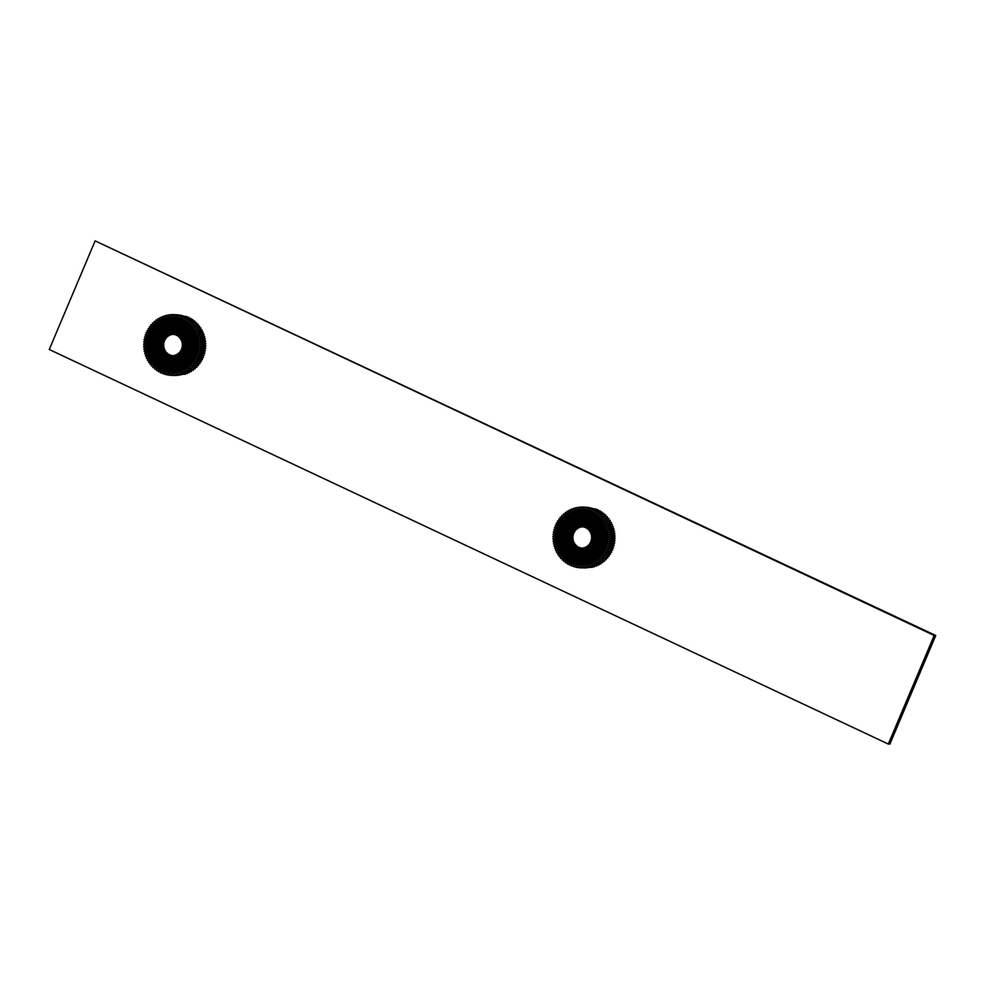 <?xml version="1.0" encoding="UTF-8"?>
<svg xmlns="http://www.w3.org/2000/svg" width="985" height="985" viewBox="0 0 985 985"><rect width="100%" height="100%" fill="white"/><g stroke="black" fill="none" stroke-linecap="round" stroke-linejoin="round"><path stroke-width="1.48" d="M553.915 535.532A29.341 27.691 -87.8 0 0 553.902 535.655L552.844 536.714L553.841 537.835A29.341 27.691 -87.8 0 0 553.841 537.958L552.868 539.103L553.952 540.125A29.341 27.691 -87.8 0 0 553.964 540.26L553.065 541.479L554.223 542.415A29.341 27.691 -87.8 0 0 554.247 542.538L553.447 543.831L554.666 544.668A29.341 27.691 -87.8 0 0 554.69 544.791L554.001 546.146L555.269 546.872A29.341 27.691 -87.8 0 0 555.306 546.995L554.715 548.411L556.045 549.027A29.341 27.691 -87.8 0 0 556.094 549.15L555.602 550.603L556.968 551.107A29.341 27.691 -87.8 0 0 557.017 551.218L556.648 552.708L558.052 553.102A29.341 27.691 -87.8 0 0 558.113 553.213L557.842 554.727L559.271 554.998A29.341 27.691 -87.8 0 0 559.345 555.109L559.184 556.636L560.625 556.796A29.341 27.691 -87.8 0 0 560.711 556.894L560.662 558.433L562.115 558.47A29.341 27.691 -87.8 0 0 562.201 558.557L562.275 560.096L563.728 560.009A29.341 27.691 -87.8 0 0 563.826 560.083L564.011 561.61L565.452 561.413A29.341 27.691 -87.8 0 0 565.55 561.487L565.846 562.989L567.262 562.669A29.341 27.691 -87.8 0 0 567.372 562.731L567.779 564.208L569.17 563.765A29.341 27.691 -87.8 0 0 569.281 563.826L569.798 565.255L571.152 564.7A29.341 27.691 -87.8 0 0 571.263 564.75L571.891 566.141L573.208 565.476A29.341 27.691 -87.8 0 0 573.319 565.513L574.046 566.843L575.302 566.067A29.341 27.691 -87.8 0 0 575.412 566.104L576.237 567.372L577.432 566.486A29.341 27.691 -87.8 0 0 577.555 566.51L578.466 567.705L579.599 566.732A29.341 27.691 -87.8 0 0 579.722 566.744L580.719 567.852L581.778 566.794A29.341 27.691 -87.8 0 0 581.889 566.794L582.972 567.816L583.945 566.67A29.341 27.691 -87.8 0 0 584.068 566.658L585.213 567.594L586.1 566.375A29.341 27.691 -87.8 0 0 586.223 566.35L587.442 567.188L588.23 565.895A29.341 27.691 -87.8 0 0 588.353 565.87L589.621 566.597L590.323 565.242A29.341 27.691 -87.8 0 0 590.434 565.205L591.763 565.821L592.354 564.417A29.341 27.691 -87.8 0 0 592.465 564.368L593.832 564.873L594.324 563.42A29.341 27.691 -87.8 0 0 594.423 563.371L595.827 563.765L596.208 562.275A29.341 27.691 -87.8 0 0 596.307 562.213L597.735 562.484L598.006 560.97A29.341 27.691 -87.8 0 0 598.104 560.896L599.545 561.056L599.705 559.517A29.341 27.691 -87.8 0 0 599.791 559.443L601.244 559.48L601.293 557.941A29.341 27.691 -87.8 0 0 601.379 557.842L602.82 557.756L602.758 556.217A29.341 27.691 -87.8 0 0 602.832 556.131L604.273 555.922L604.088 554.395A29.341 27.691 -87.8 0 0 604.15 554.296L605.578 553.976L605.283 552.462A29.341 27.691 -87.8 0 0 605.344 552.351L606.735 551.92L606.329 550.443A29.341 27.691 -87.8 0 0 606.378 550.332L607.733 549.778L607.216 548.337A29.341 27.691 -87.8 0 0 607.265 548.214L608.582 547.549L607.954 546.158A29.341 27.691 -87.8 0 0 607.991 546.047L609.247 545.271L608.533 543.942A29.341 27.691 -87.8 0 0 608.558 543.818L609.752 542.944L608.939 541.676A29.341 27.691 -87.8 0 0 608.952 541.553L610.084 540.58L609.173 539.386A29.341 27.691 -87.8 0 0 609.186 539.251L610.232 538.192L609.235 537.084A29.341 27.691 -87.8 0 0 609.235 536.948L610.22 535.803L609.136 534.781A29.341 27.691 -87.8 0 0 609.124 534.658L610.01 533.427L608.865 532.491A29.341 27.691 -87.8 0 0 608.841 532.368L609.641 531.075L608.422 530.238A29.341 27.691 -87.8 0 0 608.398 530.115L609.087 528.76L607.819 528.034A29.341 27.691 -87.8 0 0 607.77 527.911L608.373 526.507L607.043 525.879A29.341 27.691 -87.8 0 0 606.994 525.768L607.486 524.315L606.12 523.798A29.341 27.691 -87.8 0 0 606.058 523.688L606.44 522.198L605.036 521.804A29.341 27.691 -87.8 0 0 604.975 521.693L605.246 520.178L603.817 519.908A29.341 27.691 -87.8 0 0 603.743 519.809L603.904 518.27L602.451 518.11A29.341 27.691 -87.8 0 0 602.377 518.024L602.414 516.485L600.961 516.448A29.341 27.691 -87.8 0 0 600.875 516.349L600.813 514.823L599.36 514.896A29.341 27.691 -87.8 0 0 599.262 514.823L599.077 513.296L597.636 513.493A29.341 27.691 -87.8 0 0 597.538 513.419L597.242 511.917L595.814 512.237A29.341 27.691 -87.8 0 0 595.716 512.175L595.309 510.698L593.906 511.141A29.341 27.691 -87.8 0 0 593.807 511.092L593.29 509.651L591.923 510.205A29.341 27.691 -87.8 0 0 591.825 510.156L591.197 508.765L589.88 509.43A29.341 27.691 -87.8 0 0 589.769 509.393L589.042 508.063L587.786 508.839A29.341 27.691 -87.8 0 0 587.663 508.814L586.851 507.546L585.644 508.42A29.341 27.691 -87.8 0 0 585.533 508.395L584.622 507.201L583.489 508.174A29.341 27.691 -87.8 0 0 583.366 508.161L582.369 507.053L581.31 508.112A29.341 27.691 -87.8 0 0 581.199 508.112L580.116 507.09L579.143 508.235A29.341 27.691 -87.8 0 0 579.02 508.248L577.875 507.312L576.976 508.531A29.341 27.691 -87.8 0 0 576.865 508.555L575.646 507.718L574.858 509.011A29.341 27.691 -87.8 0 0 574.735 509.048L573.467 508.309L572.765 509.664A29.341 27.691 -87.8 0 0 572.654 509.701L571.325 509.085L570.734 510.489A29.341 27.691 -87.8 0 0 570.623 510.538L569.256 510.033L568.764 511.486A29.341 27.691 -87.8 0 0 568.653 511.535L567.249 511.141L566.88 512.631A29.341 27.691 -87.8 0 0 566.769 512.705L565.341 512.422L565.082 513.936A29.341 27.691 -87.8 0 0 564.984 514.01L563.531 513.85L563.383 515.389A29.341 27.691 -87.8 0 0 563.285 515.475L561.832 515.438L561.795 516.977A29.341 27.691 -87.8 0 0 561.709 517.063L560.256 517.15L560.33 518.689A29.341 27.691 -87.8 0 0 560.256 518.787L558.815 518.984L559 520.511A29.341 27.691 -87.8 0 0 558.926 520.609L557.51 520.942L557.806 522.444A29.341 27.691 -87.8 0 0 557.744 522.555L556.353 522.998L556.759 524.463A29.341 27.691 -87.8 0 0 556.71 524.586L555.343 525.14L555.86 526.569A29.341 27.691 -87.8 0 0 555.823 526.692L554.506 527.357L555.134 528.748A29.341 27.691 -87.8 0 0 555.097 528.859L553.829 529.635L554.555 530.964A29.341 27.691 -87.8 0 0 554.53 531.087L553.324 531.962L554.149 533.23A29.341 27.691 -87.8 0 0 554.136 533.365L553.004 534.326L553.915 535.532M608.09 535.114A28.22 26.632 -87.8 0 0 579.451 509.344A28.22 26.632 -87.8 0 0 554.986 539.792A28.22 26.632 -87.8 0 0 583.625 565.575A28.22 26.632 -87.8 0 0 608.09 535.114M587.368 507.312L582.369 507.053M589.756 507.657L584.622 507.201M592.083 508.186L586.851 507.546M594.337 508.888L589.042 508.063M596.504 509.774L596.134 508.962L591.197 508.765M598.585 510.833L598.227 509.836L593.29 509.651M600.567 512.052L600.247 510.895L595.309 510.698M602.451 513.419L602.18 512.114L597.242 511.917M604.199 514.946L604.027 513.481L599.077 513.296M605.886 516.608A29.341 27.691 -87.8 0 0 605.824 516.546L605.75 515.007L600.813 514.823M599.545 561.056L604.494 561.241L604.655 559.714A29.341 27.691 -87.8 0 0 604.741 559.628L606.194 559.665L606.231 558.126A29.341 27.691 -87.8 0 0 606.317 558.039L607.77 557.953L607.696 556.414A29.341 27.691 -87.8 0 0 607.77 556.316L609.21 556.119L609.025 554.592A29.341 27.691 -87.8 0 0 609.099 554.481L610.515 554.161L610.22 552.659A29.341 27.691 -87.8 0 0 610.281 552.548L611.685 552.105L611.266 550.627A29.341 27.691 -87.8 0 0 611.328 550.516L612.682 549.962L612.165 548.522A29.341 27.691 -87.8 0 0 612.202 548.411L613.52 547.746L612.904 546.355A29.341 27.691 -87.8 0 0 612.941 546.232L614.197 545.468L613.47 544.126A29.341 27.691 -87.8 0 0 613.495 544.003L614.702 543.129L613.877 541.861A29.341 27.691 -87.8 0 0 613.901 541.738L615.034 540.765L614.111 539.571A29.341 27.691 -87.8 0 0 614.123 539.448L615.182 538.389L614.184 537.268A29.341 27.691 -87.8 0 0 614.184 537.145L615.157 536L614.086 534.966A29.341 27.691 -87.8 0 0 614.074 534.843L614.96 533.624L613.803 532.688A29.341 27.691 -87.8 0 0 613.79 532.565L614.578 531.272L613.36 530.435A29.341 27.691 -87.8 0 0 613.335 530.312L614.037 528.957L612.756 528.219A29.341 27.691 -87.8 0 0 612.719 528.108L613.31 526.692L611.993 526.076A29.341 27.691 -87.8 0 0 611.944 525.953L612.424 524.5L611.057 523.995A29.341 27.691 -87.8 0 0 611.008 523.885L611.389 522.395L609.986 522.001A29.341 27.691 -87.8 0 0 609.924 521.89L610.183 520.375L608.755 520.092A29.341 27.691 -87.8 0 0 608.693 519.994L608.841 518.467L607.4 518.307A29.341 27.691 -87.8 0 0 607.314 518.208L607.363 516.669L602.414 516.485M597.735 562.484L602.685 562.681L602.943 561.179M595.827 563.765L600.776 563.949L601.121 562.62M593.832 564.873L598.781 565.07L599.175 563.888M591.763 565.821L596.701 566.018L597.132 565.008M589.621 566.597L594.571 566.794L595.002 565.956M587.442 567.188L592.379 567.385L592.785 566.72M585.213 567.594L590.508 567.311M582.972 567.816L588.168 567.717M580.719 567.852L585.779 567.926M560.662 558.433L562.139 558.483M562.275 560.096L563.826 560.157M564.011 561.61L565.587 561.672M565.846 562.989L567.458 563.051M567.779 564.208L569.441 564.27M569.798 565.255L571.522 565.328M571.891 566.141L573.701 566.215M574.046 566.843L575.942 566.917M576.237 567.372L578.269 567.446M578.466 567.705L580.658 567.791M598.006 560.97L599.225 561.019M599.705 559.517L604.655 559.714M604.741 559.628L599.791 559.443M601.244 559.48L606.194 559.665M601.293 557.941L606.231 558.126M606.317 558.039L601.379 557.842M602.82 557.756L607.77 557.953M602.758 556.217L607.696 556.414M607.77 556.316L602.832 556.131M604.273 555.922L609.21 556.119M604.088 554.395L609.025 554.592M609.099 554.481L604.15 554.296M605.578 553.976L610.515 554.161M605.283 552.462L610.22 552.659M610.281 552.548L605.344 552.351M606.735 551.92L611.685 552.105M606.329 550.443L611.266 550.627M611.328 550.516L606.378 550.332M607.733 549.778L612.682 549.962M607.216 548.337L612.165 548.522M612.202 548.411L607.265 548.214M608.582 547.549L613.52 547.746M607.954 546.158L612.904 546.355M612.941 546.232L607.991 546.047M609.247 545.271L614.197 545.468M608.533 543.942L613.47 544.126M613.495 544.003L608.558 543.818M609.752 542.944L614.702 543.129M608.939 541.676L613.877 541.861M613.901 541.738L608.952 541.553M610.084 540.58L615.034 540.765M609.173 539.386L614.111 539.571M614.123 539.448L609.186 539.251M610.232 538.192L615.182 538.389M609.235 537.084L614.184 537.268M614.184 537.145L609.235 536.948M610.22 535.803L615.157 536M609.136 534.781L614.086 534.966M614.074 534.843L609.124 534.658M610.01 533.427L614.96 533.624M608.865 532.491L613.803 532.688M613.79 532.565L608.841 532.368M609.641 531.075L614.578 531.272M608.422 530.238L613.36 530.435M613.335 530.312L608.398 530.115M609.087 528.76L614.037 528.957M607.819 528.034L612.756 528.219M612.719 528.108L607.77 527.911M608.373 526.507L613.31 526.692M607.043 525.879L611.993 526.076M611.944 525.953L606.994 525.768M607.486 524.315L612.424 524.5M606.12 523.798L611.057 523.995M611.008 523.885L606.058 523.688M606.44 522.198L611.389 522.395M605.036 521.804L609.986 522.001M609.924 521.89L604.975 521.693M605.246 520.178L610.183 520.375M603.817 519.908L608.755 520.092M608.693 519.994L603.743 519.809M603.904 518.27L608.841 518.467M602.451 518.11L607.4 518.307M607.314 518.208L602.377 518.024M605.824 516.546L600.875 516.349M600.148 514.86L599.262 514.823M580.116 507.09L582.246 507.164M577.875 507.312L579.857 507.386M575.646 507.718L577.518 507.792M573.467 508.309L575.24 508.383M571.325 509.085L573.036 509.146M569.256 510.033L570.894 510.095M567.249 511.141L568.85 511.203M565.341 512.422L566.917 512.483M563.531 513.85L565.082 513.911M607.88 535.15A27.863 26.299 -87.8 0 0 579.599 509.701A27.863 26.299 -87.8 0 0 555.442 539.768A27.863 26.299 -87.8 0 0 583.723 565.218A27.863 26.299 -87.8 0 0 607.88 535.15M555.663 539.731A27.506 25.955 92.2 0 1 579.512 510.045A27.506 25.955 92.2 0 1 607.425 535.175A27.506 25.955 92.2 0 1 583.576 564.861A27.506 25.955 92.2 0 1 555.663 539.731M607.252 535.187A27.321 25.795 -87.8 0 0 579.525 510.23A27.321 25.795 -87.8 0 0 555.836 539.718A27.321 25.795 -87.8 0 0 583.563 564.688A27.321 25.795 -87.8 0 0 607.252 535.187M607.043 535.224A26.964 25.45 -87.8 0 0 579.66 510.587A26.964 25.45 -87.8 0 0 556.279 539.694A26.964 25.45 -87.8 0 0 583.662 564.331A26.964 25.45 -87.8 0 0 607.043 535.224M556.5 539.657A26.607 25.117 92.2 0 1 579.574 510.932A26.607 25.117 92.2 0 1 606.588 535.249A26.607 25.117 92.2 0 1 583.514 563.974A26.607 25.117 92.2 0 1 556.5 539.657M606.415 535.261A26.435 24.945 -87.8 0 0 579.586 511.116A26.435 24.945 -87.8 0 0 556.673 539.645A26.435 24.945 -87.8 0 0 583.502 563.789A26.435 24.945 -87.8 0 0 606.415 535.261M606.194 535.298A26.078 24.613 -87.8 0 0 579.734 511.474A26.078 24.613 -87.8 0 0 557.116 539.62A26.078 24.613 -87.8 0 0 583.588 563.445A26.078 24.613 -87.8 0 0 606.194 535.298M557.338 539.583A25.721 24.28 92.2 0 1 579.636 511.818A25.721 24.28 92.2 0 1 605.75 535.323A25.721 24.28 92.2 0 1 583.44 563.088A25.721 24.28 92.2 0 1 557.338 539.583M605.578 535.335A25.548 24.108 -87.8 0 0 579.648 512.003A25.548 24.108 -87.8 0 0 557.51 539.571A25.548 24.108 -87.8 0 0 583.428 562.903A25.548 24.108 -87.8 0 0 605.578 535.335M605.356 535.372A25.191 23.775 -87.8 0 0 579.796 512.36A25.191 23.775 -87.8 0 0 557.966 539.546A25.191 23.775 -87.8 0 0 583.526 562.558A25.191 23.775 -87.8 0 0 605.356 535.372M558.175 539.509A24.834 23.431 92.2 0 1 579.709 512.717A24.834 23.431 92.2 0 1 604.913 535.397A24.834 23.431 92.2 0 1 583.379 562.201A24.834 23.431 92.2 0 1 558.175 539.509M604.741 535.409A24.65 23.271 -87.8 0 0 579.722 512.889A24.65 23.271 -87.8 0 0 558.347 539.497A24.65 23.271 -87.8 0 0 583.366 562.016A24.65 23.271 -87.8 0 0 604.741 535.409M604.519 535.446A24.293 22.926 -87.8 0 0 579.857 513.247A24.293 22.926 -87.8 0 0 558.803 539.472A24.293 22.926 -87.8 0 0 583.452 561.672A24.293 22.926 -87.8 0 0 604.519 535.446M559.012 539.435A23.936 22.593 92.2 0 1 579.771 513.604A23.936 22.593 92.2 0 1 604.064 535.471A23.936 22.593 92.2 0 1 583.317 561.315A23.936 22.593 92.2 0 1 559.012 539.435M603.904 535.483A23.763 22.421 -87.8 0 0 579.783 513.776A23.763 22.421 -87.8 0 0 559.184 539.423A23.763 22.421 -87.8 0 0 583.305 561.13A23.763 22.421 -87.8 0 0 603.904 535.483M603.682 535.52A23.406 22.089 -87.8 0 0 579.931 514.133A23.406 22.089 -87.8 0 0 559.64 539.398A23.406 22.089 -87.8 0 0 583.391 560.785A23.406 22.089 -87.8 0 0 603.682 535.52M559.849 539.361A23.049 21.756 92.2 0 1 579.833 514.49A23.049 21.756 92.2 0 1 603.226 535.544A23.049 21.756 92.2 0 1 583.243 560.416A23.049 21.756 92.2 0 1 559.849 539.361M603.066 535.557A22.864 21.584 -87.8 0 0 579.845 514.663A22.864 21.584 -87.8 0 0 560.022 539.349A22.864 21.584 -87.8 0 0 583.231 560.243A22.864 21.584 -87.8 0 0 603.066 535.557M602.845 535.594A22.52 21.251 -87.8 0 0 579.993 515.02A22.52 21.251 -87.8 0 0 560.477 539.324A22.52 21.251 -87.8 0 0 583.329 559.899A22.52 21.251 -87.8 0 0 602.845 535.594M560.699 539.288A22.162 20.907 92.2 0 1 579.906 515.377A22.162 20.907 92.2 0 1 602.389 535.618A22.162 20.907 92.2 0 1 583.182 559.529A22.162 20.907 92.2 0 1 560.699 539.288M602.229 535.631A21.978 20.747 -87.8 0 0 579.919 515.549A21.978 20.747 -87.8 0 0 560.859 539.275A21.978 20.747 -87.8 0 0 583.169 559.357A21.978 20.747 -87.8 0 0 602.229 535.631M602.007 535.668A21.621 20.402 -87.8 0 0 580.054 515.918A21.621 20.402 -87.8 0 0 561.315 539.251A21.621 20.402 -87.8 0 0 583.255 559A21.621 20.402 -87.8 0 0 602.007 535.668M561.536 539.214A21.264 20.069 92.2 0 1 579.968 516.263A21.264 20.069 92.2 0 1 601.552 535.692A21.264 20.069 92.2 0 1 583.12 558.643A21.264 20.069 92.2 0 1 561.536 539.214M601.392 535.705A21.091 19.897 -87.8 0 0 579.98 516.435A21.091 19.897 -87.8 0 0 561.696 539.201A21.091 19.897 -87.8 0 0 583.108 558.47A21.091 19.897 -87.8 0 0 601.392 535.705M601.17 535.741A20.734 19.565 -87.8 0 0 580.128 516.805A20.734 19.565 -87.8 0 0 562.152 539.177A20.734 19.565 -87.8 0 0 583.194 558.113A20.734 19.565 -87.8 0 0 601.17 535.741M562.373 539.14A20.377 19.232 92.2 0 1 580.03 517.15A20.377 19.232 92.2 0 1 600.715 535.766A20.377 19.232 92.2 0 1 583.046 557.756A20.377 19.232 92.2 0 1 562.373 539.14M600.542 535.778A20.192 19.06 -87.8 0 0 580.042 517.334A20.192 19.06 -87.8 0 0 562.534 539.127A20.192 19.06 -87.8 0 0 583.034 557.584A20.192 19.06 -87.8 0 0 600.542 535.778M600.333 535.815A19.835 18.727 -87.8 0 0 580.19 517.691A19.835 18.727 -87.8 0 0 562.989 539.103A19.835 18.727 -87.8 0 0 583.132 557.227A19.835 18.727 -87.8 0 0 600.333 535.815M563.211 539.066A19.478 18.395 92.2 0 1 580.103 518.036A19.478 18.395 92.2 0 1 599.877 535.84A19.478 18.395 92.2 0 1 582.985 556.87A19.478 18.395 92.2 0 1 563.211 539.066M599.705 535.852A19.306 18.223 -87.8 0 0 580.116 518.221A19.306 18.223 -87.8 0 0 563.371 539.054A19.306 18.223 -87.8 0 0 582.972 556.697A19.306 18.223 -87.8 0 0 599.705 535.852M599.496 535.889A18.949 17.89 -87.8 0 0 580.263 518.578A18.949 17.89 -87.8 0 0 563.826 539.029A18.949 17.89 -87.8 0 0 583.058 556.34A18.949 17.89 -87.8 0 0 599.496 535.889M564.048 538.992A18.592 17.545 92.2 0 1 580.165 518.923A18.592 17.545 92.2 0 1 599.04 535.914A18.592 17.545 92.2 0 1 582.923 555.983A18.592 17.545 92.2 0 1 564.048 538.992M598.868 535.926A18.419 17.385 -87.8 0 0 580.177 519.107A18.419 17.385 -87.8 0 0 564.22 538.98A18.419 17.385 -87.8 0 0 582.911 555.799A18.419 17.385 -87.8 0 0 598.868 535.926M598.658 535.963A18.062 17.04 -87.8 0 0 580.325 519.464A18.062 17.04 -87.8 0 0 564.664 538.955A18.062 17.04 -87.8 0 0 582.997 555.454A18.062 17.04 -87.8 0 0 598.658 535.963M564.885 538.918A17.705 16.708 92.2 0 1 580.227 519.809A17.705 16.708 92.2 0 1 598.203 535.988A17.705 16.708 92.2 0 1 582.849 555.097A17.705 16.708 92.2 0 1 564.885 538.918M598.03 536A17.521 16.536 -87.8 0 0 580.251 519.994A17.521 16.536 -87.8 0 0 565.058 538.906A17.521 16.536 -87.8 0 0 582.837 554.912A17.521 16.536 -87.8 0 0 598.03 536M597.809 536.037A17.164 16.203 -87.8 0 0 580.387 520.351A17.164 16.203 -87.8 0 0 565.501 538.881A17.164 16.203 -87.8 0 0 582.935 554.567A17.164 16.203 -87.8 0 0 597.809 536.037M565.722 538.844A16.807 15.871 92.2 0 1 580.3 520.708A16.807 15.871 92.2 0 1 597.366 536.062A16.807 15.871 92.2 0 1 582.788 554.21A16.807 15.871 92.2 0 1 565.722 538.844M597.193 536.074A16.634 15.698 -87.8 0 0 580.313 520.88A16.634 15.698 -87.8 0 0 565.895 538.832A16.634 15.698 -87.8 0 0 582.775 554.026A16.634 15.698 -87.8 0 0 597.193 536.074M596.959 536.111A16.289 15.366 -87.8 0 0 580.424 521.225A16.289 15.366 -87.8 0 0 566.313 538.807A16.289 15.366 -87.8 0 0 582.837 553.693A16.289 15.366 -87.8 0 0 596.959 536.111M566.56 538.77A15.932 15.034 92.2 0 1 580.362 521.582A15.932 15.034 92.2 0 1 596.528 536.135A15.932 15.034 92.2 0 1 582.726 553.324A15.932 15.034 92.2 0 1 566.56 538.77M596.368 536.148A15.76 14.873 -87.8 0 0 580.374 521.755A15.76 14.873 -87.8 0 0 566.72 538.758A15.76 14.873 -87.8 0 0 582.714 553.151A15.76 14.873 -87.8 0 0 596.368 536.148M596.159 536.185A15.415 14.553 -87.8 0 0 580.51 522.099A15.415 14.553 -87.8 0 0 567.151 538.733A15.415 14.553 -87.8 0 0 582.8 552.819A15.415 14.553 -87.8 0 0 596.159 536.185M567.385 538.697A15.058 14.209 92.2 0 1 580.424 522.456A15.058 14.209 92.2 0 1 595.703 536.209A15.058 14.209 92.2 0 1 582.652 552.45A15.058 14.209 92.2 0 1 567.385 538.697M595.556 536.222A14.898 14.061 -87.8 0 0 580.436 522.604A14.898 14.061 -87.8 0 0 567.52 538.684A14.898 14.061 -87.8 0 0 582.64 552.302A14.898 14.061 -87.8 0 0 595.556 536.222M595.408 536.246A14.64 13.815 -87.8 0 0 580.547 522.875A14.64 13.815 -87.8 0 0 567.852 538.672A14.64 13.815 -87.8 0 0 582.714 552.043A14.64 13.815 -87.8 0 0 595.408 536.246M567.976 538.647A14.418 13.618 92.2 0 1 580.473 523.084A14.418 13.618 92.2 0 1 595.112 536.259A14.418 13.618 92.2 0 1 582.615 551.822A14.418 13.618 92.2 0 1 567.976 538.647M594.854 536.283A14.147 13.359 -87.8 0 0 580.497 523.355A14.147 13.359 -87.8 0 0 568.222 538.623A14.147 13.359 -87.8 0 0 582.591 551.551A14.147 13.359 -87.8 0 0 594.854 536.283M594.669 536.308A13.852 13.064 -87.8 0 0 580.621 523.663A13.852 13.064 -87.8 0 0 568.616 538.61A13.852 13.064 -87.8 0 0 582.664 551.255A13.852 13.064 -87.8 0 0 594.669 536.308M568.788 538.573A13.556 12.793 92.2 0 1 580.534 523.946A13.556 12.793 92.2 0 1 594.3 536.332A13.556 12.793 92.2 0 1 582.541 550.96A13.556 12.793 92.2 0 1 568.788 538.573M594.152 536.345A13.396 12.645 -87.8 0 0 580.547 524.106A13.396 12.645 -87.8 0 0 568.936 538.561A13.396 12.645 -87.8 0 0 582.529 550.812A13.396 12.645 -87.8 0 0 594.152 536.345M593.943 536.382A13.064 12.337 -87.8 0 0 580.682 524.439A13.064 12.337 -87.8 0 0 569.355 538.536A13.064 12.337 -87.8 0 0 582.615 550.48A13.064 12.337 -87.8 0 0 593.943 536.382M569.49 538.512A12.805 12.091 92.2 0 1 580.596 524.685A12.805 12.091 92.2 0 1 593.598 536.394A12.805 12.091 92.2 0 1 582.492 550.221A12.805 12.091 92.2 0 1 569.49 538.512M593.389 536.406A12.583 11.882 -87.8 0 0 580.608 524.906A12.583 11.882 -87.8 0 0 569.699 538.5A12.583 11.882 -87.8 0 0 582.48 549.999A12.583 11.882 -87.8 0 0 593.389 536.406M593.179 536.443A12.239 11.549 -87.8 0 0 580.756 525.264A12.239 11.549 -87.8 0 0 570.143 538.475A12.239 11.549 -87.8 0 0 582.566 549.655A12.239 11.549 -87.8 0 0 593.179 536.443M570.29 538.45A11.955 11.278 92.2 0 1 580.658 525.547A11.955 11.278 92.2 0 1 592.785 536.468A11.955 11.278 92.2 0 1 582.431 549.371A11.955 11.278 92.2 0 1 570.29 538.45M592.477 536.493A11.623 10.97 -87.8 0 0 580.682 525.879A11.623 10.97 -87.8 0 0 570.611 538.413A11.623 10.97 -87.8 0 0 582.406 549.027A11.623 10.97 -87.8 0 0 592.477 536.493M592.342 536.517A11.364 10.724 -87.8 0 0 580.818 526.138A11.364 10.724 -87.8 0 0 570.968 538.401A11.364 10.724 -87.8 0 0 582.492 548.78A11.364 10.724 -87.8 0 0 592.342 536.517M571.103 538.376A11.094 10.466 92.2 0 1 580.719 526.396A11.094 10.466 92.2 0 1 591.985 536.529A11.094 10.466 92.2 0 1 582.369 548.51A11.094 10.466 92.2 0 1 571.103 538.376M591.603 536.566A10.687 10.096 -87.8 0 0 581.963 526.766A10.687 10.096 -87.8 0 0 571.485 538.339A10.687 10.096 -87.8 0 0 581.125 548.14A10.687 10.096 -87.8 0 0 591.603 536.566M582.738 526.827A10.687 10.096 -87.8 0 0 581.913 548.14M95.126 240.882L934.186 635.448L888.298 744.057L889.874 744.118L935.75 635.51L95.126 240.882L49.25 349.49L888.298 744.057M934.186 635.448L935.75 635.51M144.623 343.051A29.341 27.691 -87.8 0 0 144.61 343.174L143.551 344.245L144.549 345.353A29.341 27.691 -87.8 0 0 144.549 345.489L143.576 346.634L144.66 347.656A29.341 27.691 -87.8 0 0 144.672 347.779L143.773 349.01L144.93 349.946A29.341 27.691 -87.8 0 0 144.955 350.069L144.155 351.362L145.374 352.199A29.341 27.691 -87.8 0 0 145.398 352.322L144.709 353.677L145.977 354.403A29.341 27.691 -87.8 0 0 146.014 354.526L145.423 355.93L146.753 356.558A29.341 27.691 -87.8 0 0 146.79 356.668L146.309 358.121L147.676 358.638A29.341 27.691 -87.8 0 0 147.725 358.749L147.356 360.239L148.76 360.633A29.341 27.691 -87.8 0 0 148.821 360.744L148.55 362.258L149.979 362.529A29.341 27.691 -87.8 0 0 150.052 362.628L149.892 364.167L151.333 364.327A29.341 27.691 -87.8 0 0 151.419 364.413L151.37 365.952L152.823 365.989A29.341 27.691 -87.8 0 0 152.909 366.088L152.983 367.614L154.436 367.54A29.341 27.691 -87.8 0 0 154.522 367.614L154.719 369.141L156.159 368.944A29.341 27.691 -87.8 0 0 156.258 369.018L156.553 370.52L157.969 370.2A29.341 27.691 -87.8 0 0 158.08 370.262L158.487 371.739L159.878 371.296A29.341 27.691 -87.8 0 0 159.989 371.345L160.506 372.786L161.86 372.231A29.341 27.691 -87.8 0 0 161.971 372.281L162.599 373.672L163.916 373.007A29.341 27.691 -87.8 0 0 164.027 373.044L164.741 374.374L166.009 373.598A29.341 27.691 -87.8 0 0 166.12 373.623L166.945 374.891L168.139 374.017A29.341 27.691 -87.8 0 0 168.263 374.041L169.174 375.236L170.306 374.263A29.341 27.691 -87.8 0 0 170.43 374.275L171.427 375.383L172.486 374.325A29.341 27.691 -87.8 0 0 172.597 374.325L173.68 375.347L174.653 374.202A29.341 27.691 -87.8 0 0 174.776 374.189L175.921 375.125L176.807 373.906A29.341 27.691 -87.8 0 0 176.931 373.881L178.15 374.719L178.938 373.426A29.341 27.691 -87.8 0 0 179.048 373.389L180.329 374.128L181.031 372.773A29.341 27.691 -87.8 0 0 181.142 372.724L182.471 373.352L183.062 371.948A29.341 27.691 -87.8 0 0 183.173 371.899L184.54 372.404L185.032 370.951A29.341 27.691 -87.8 0 0 185.131 370.889L186.534 371.296L186.916 369.806A29.341 27.691 -87.8 0 0 187.015 369.732L188.443 370.015L188.714 368.501A29.341 27.691 -87.8 0 0 188.812 368.427L190.253 368.587L190.413 367.048A29.341 27.691 -87.8 0 0 190.499 366.962L191.952 366.999L192.001 365.46A29.341 27.691 -87.8 0 0 192.075 365.373L193.528 365.287L193.466 363.748A29.341 27.691 -87.8 0 0 193.54 363.65L194.981 363.453L194.796 361.926A29.341 27.691 -87.8 0 0 194.858 361.827L196.286 361.495L195.99 359.993A29.341 27.691 -87.8 0 0 196.052 359.882L197.443 359.439L197.037 357.974A29.341 27.691 -87.8 0 0 197.086 357.85L198.441 357.296L197.923 355.868A29.341 27.691 -87.8 0 0 197.973 355.745L199.29 355.08L198.662 353.689A29.341 27.691 -87.8 0 0 198.699 353.578L199.955 352.802L199.241 351.473A29.341 27.691 -87.8 0 0 199.266 351.349L200.46 350.475L199.647 349.207A29.341 27.691 -87.8 0 0 199.659 349.072L200.792 348.111L199.881 346.905A29.341 27.691 -87.8 0 0 199.893 346.782L200.94 345.723L199.943 344.602A29.341 27.691 -87.8 0 0 199.943 344.479L200.928 343.334L199.844 342.312A29.341 27.691 -87.8 0 0 199.832 342.177L200.718 340.958L199.573 340.022A29.341 27.691 -87.8 0 0 199.549 339.899L200.349 338.606L199.13 337.769A29.341 27.691 -87.8 0 0 199.093 337.646L199.795 336.291L198.514 335.553A29.341 27.691 -87.8 0 0 198.477 335.442L199.081 334.026L197.751 333.41A29.341 27.691 -87.8 0 0 197.702 333.287L198.194 331.834L196.828 331.329A29.341 27.691 -87.8 0 0 196.766 331.219L197.148 329.729L195.744 329.335A29.341 27.691 -87.8 0 0 195.683 329.224L195.953 327.709L194.525 327.439A29.341 27.691 -87.8 0 0 194.451 327.328L194.611 325.801L193.158 325.641A29.341 27.691 -87.8 0 0 193.085 325.542L193.122 324.003L191.669 323.966A29.341 27.691 -87.8 0 0 191.582 323.88L191.521 322.341L190.068 322.427A29.341 27.691 -87.8 0 0 189.97 322.354L189.785 320.827L188.344 321.024A29.341 27.691 -87.8 0 0 188.246 320.95L187.95 319.448L186.522 319.768A29.341 27.691 -87.8 0 0 186.424 319.706L186.017 318.229L184.614 318.672A29.341 27.691 -87.8 0 0 184.515 318.611L183.998 317.182L182.631 317.736A29.341 27.691 -87.8 0 0 182.52 317.687L181.905 316.296L180.587 316.961A29.341 27.691 -87.8 0 0 180.477 316.924L179.75 315.594L178.494 316.37A29.341 27.691 -87.8 0 0 178.371 316.333L177.559 315.065L176.352 315.951A29.341 27.691 -87.8 0 0 176.241 315.926L175.33 314.732L174.197 315.705A29.341 27.691 -87.8 0 0 174.074 315.692L173.077 314.584L172.018 315.643A29.341 27.691 -87.8 0 0 171.907 315.643L170.824 314.621L169.851 315.766A29.341 27.691 -87.8 0 0 169.728 315.779L168.583 314.843L167.684 316.062A29.341 27.691 -87.8 0 0 167.573 316.087L166.354 315.249L165.554 316.542A29.341 27.691 -87.8 0 0 165.443 316.567L164.175 315.84L163.473 317.195A29.341 27.691 -87.8 0 0 163.362 317.232L162.032 316.616L161.441 318.02A29.341 27.691 -87.8 0 0 161.331 318.069L159.964 317.552L159.472 319.017A29.341 27.691 -87.8 0 0 159.361 319.066L157.957 318.672L157.575 320.162A29.341 27.691 -87.8 0 0 157.477 320.223L156.049 319.953L155.778 321.467A29.341 27.691 -87.8 0 0 155.692 321.541L154.239 321.381L154.091 322.92A29.341 27.691 -87.8 0 0 153.992 322.994L152.54 322.957L152.503 324.496A29.341 27.691 -87.8 0 0 152.416 324.594L150.964 324.681L151.037 326.207A29.341 27.691 -87.8 0 0 150.964 326.306L149.523 326.515L149.708 328.042A29.341 27.691 -87.8 0 0 149.634 328.14L148.218 328.461L148.513 329.975A29.341 27.691 -87.8 0 0 148.452 330.086L147.06 330.517L147.467 331.994A29.341 27.691 -87.8 0 0 147.418 332.105L146.051 332.659L146.568 334.1A29.341 27.691 -87.8 0 0 146.531 334.223L145.214 334.888L145.842 336.279A29.341 27.691 -87.8 0 0 145.805 336.39L144.536 337.165L145.263 338.495A29.341 27.691 -87.8 0 0 145.238 338.618L144.032 339.493L144.857 340.761A29.341 27.691 -87.8 0 0 144.844 340.884L143.712 341.857L144.623 343.051M198.798 342.645A28.22 26.632 -87.8 0 0 170.159 316.862A28.22 26.632 -87.8 0 0 145.694 347.323A28.22 26.632 -87.8 0 0 174.333 373.093A28.22 26.632 -87.8 0 0 198.798 342.645M178.076 314.843L173.077 314.584M180.464 315.188L175.33 314.732M182.791 315.705L177.559 315.065M185.045 316.419L179.75 315.594M187.212 317.305L186.842 316.493L181.905 316.296M189.292 318.352L188.935 317.367L183.998 317.182M191.275 319.571L190.955 318.426L186.017 318.229M193.158 320.95L192.888 319.632L187.95 319.448M194.907 322.477L194.734 321.012L189.785 320.827M196.594 324.139A29.341 27.691 -87.8 0 0 196.532 324.077L196.458 322.538L191.521 322.341M190.253 368.587L195.202 368.772L195.362 367.245A29.341 27.691 -87.8 0 0 195.449 367.159L196.901 367.196L196.938 365.657A29.341 27.691 -87.8 0 0 197.025 365.57L198.477 365.484L198.404 363.945A29.341 27.691 -87.8 0 0 198.477 363.847L199.918 363.637L199.733 362.111A29.341 27.691 -87.8 0 0 199.807 362.012L201.223 361.692L200.928 360.19A29.341 27.691 -87.8 0 0 200.989 360.079L202.381 359.636L201.974 358.158A29.341 27.691 -87.8 0 0 202.024 358.048L203.39 357.493L202.873 356.053A29.341 27.691 -87.8 0 0 202.91 355.942L204.227 355.277L203.612 353.886A29.341 27.691 -87.8 0 0 203.636 353.763L204.905 352.987L204.178 351.657A29.341 27.691 -87.8 0 0 204.203 351.534L205.409 350.66L204.584 349.392A29.341 27.691 -87.8 0 0 204.609 349.269L205.742 348.296L204.818 347.102A29.341 27.691 -87.8 0 0 204.831 346.979L205.89 345.92L204.892 344.799A29.341 27.691 -87.8 0 0 204.892 344.676L205.865 343.531L204.781 342.497A29.341 27.691 -87.8 0 0 204.781 342.374L205.668 341.155L204.511 340.219A29.341 27.691 -87.8 0 0 204.498 340.096L205.286 338.791L204.067 337.954A29.341 27.691 -87.8 0 0 204.043 337.843L204.745 336.488L203.464 335.75A29.341 27.691 -87.8 0 0 203.427 335.626L204.018 334.223L202.688 333.595A29.341 27.691 -87.8 0 0 202.651 333.484L203.132 332.031L201.765 331.514A29.341 27.691 -87.8 0 0 201.716 331.403L202.097 329.926L200.694 329.519A29.341 27.691 -87.8 0 0 200.632 329.421L200.891 327.906L199.463 327.623A29.341 27.691 -87.8 0 0 199.401 327.525L199.549 325.986L198.108 325.838A29.341 27.691 -87.8 0 0 198.022 325.739L198.071 324.2L193.122 324.003M188.443 370.015L193.392 370.2L193.651 368.71M186.534 371.296L191.484 371.48L191.829 370.138M184.54 372.404L189.489 372.601L189.883 371.419M182.471 373.352L187.409 373.549L187.839 372.539M180.329 374.128L185.278 374.312L185.709 373.475M178.15 374.719L183.493 374.251M175.921 375.125L181.215 374.842M173.68 375.347L178.876 375.236M171.427 375.383L176.487 375.457M151.37 365.952L152.847 366.014M152.983 367.614L154.534 367.676M154.719 369.141L156.295 369.203M156.553 370.52L158.166 370.582M158.487 371.739L160.149 371.801M160.506 372.786L162.229 372.859M162.599 373.672L164.397 373.734M164.741 374.374L166.65 374.448M166.945 374.891L168.977 374.977M169.174 375.236L171.365 375.322M188.714 368.501L189.933 368.55M190.413 367.048L195.362 367.245M195.449 367.159L190.499 366.962M191.952 366.999L196.901 367.196M192.001 365.46L196.938 365.657M197.025 365.57L192.075 365.373M193.528 365.287L198.477 365.484M193.466 363.748L198.404 363.945M198.477 363.847L193.54 363.65M194.981 363.453L199.918 363.637M194.796 361.926L199.733 362.111M199.807 362.012L194.858 361.827M196.286 361.495L201.223 361.692M195.99 359.993L200.928 360.19M200.989 360.079L196.052 359.882M197.443 359.439L202.381 359.636M197.037 357.974L201.974 358.158M202.024 358.048L197.086 357.85M198.441 357.296L203.39 357.493M197.923 355.868L202.873 356.053M202.91 355.942L197.973 355.745M199.29 355.08L204.227 355.277M198.662 353.689L203.612 353.886M203.636 353.763L198.699 353.578M199.955 352.802L204.905 352.987M199.241 351.473L204.178 351.657M204.203 351.534L199.266 351.349M200.46 350.475L205.409 350.66M199.647 349.207L204.584 349.392M204.609 349.269L199.659 349.072M200.792 348.111L205.742 348.296M199.881 346.905L204.818 347.102M204.831 346.979L199.893 346.782M200.94 345.723L205.89 345.92M199.943 344.602L204.892 344.799M204.892 344.676L199.943 344.479M200.928 343.334L205.865 343.531M199.844 342.312L204.781 342.497M204.781 342.374L199.832 342.177M200.718 340.958L205.668 341.155M199.573 340.022L204.511 340.219M204.498 340.096L199.549 339.899M200.349 338.606L205.286 338.791M199.13 337.769L204.067 337.954M204.043 337.843L199.093 337.646M199.795 336.291L204.745 336.488M198.514 335.553L203.464 335.75M203.427 335.626L198.477 335.442M199.081 334.026L204.018 334.223M197.751 333.41L202.688 333.595M202.651 333.484L197.702 333.287M198.194 331.834L203.132 332.031M196.828 331.329L201.765 331.514M201.716 331.403L196.766 331.219M197.148 329.729L202.097 329.926M195.744 329.335L200.694 329.519M200.632 329.421L195.683 329.224M195.953 327.709L200.891 327.906M194.525 327.439L199.463 327.623M199.401 327.525L194.451 327.328M194.611 325.801L199.549 325.986M193.158 325.641L198.108 325.838M198.022 325.739L193.085 325.542M196.532 324.077L191.582 323.88M190.856 322.378L189.97 322.354M170.824 314.621L172.954 314.695M168.583 314.843L170.565 314.917M166.354 315.249L168.226 315.323M164.175 315.84L165.948 315.914M162.032 316.616L163.744 316.677M159.964 317.552L161.602 317.626M157.957 318.672L159.558 318.734M156.049 319.953L157.625 320.014M154.239 321.381L155.79 321.442M198.588 342.681A27.863 26.299 -87.8 0 0 170.306 317.232A27.863 26.299 -87.8 0 0 146.149 347.299A27.863 26.299 -87.8 0 0 174.431 372.749A27.863 26.299 -87.8 0 0 198.588 342.681M146.371 347.262A27.506 25.955 92.2 0 1 170.22 317.576A27.506 25.955 92.2 0 1 198.133 342.706A27.506 25.955 92.2 0 1 174.283 372.392A27.506 25.955 92.2 0 1 146.371 347.262M197.96 342.718A27.321 25.795 -87.8 0 0 170.233 317.749A27.321 25.795 -87.8 0 0 146.543 347.249A27.321 25.795 -87.8 0 0 174.271 372.207A27.321 25.795 -87.8 0 0 197.96 342.718M197.739 342.755A26.964 25.45 -87.8 0 0 170.368 318.118A26.964 25.45 -87.8 0 0 146.987 347.225A26.964 25.45 -87.8 0 0 174.357 371.862A26.964 25.45 -87.8 0 0 197.739 342.755M147.208 347.188A26.607 25.117 92.2 0 1 170.282 318.463A26.607 25.117 92.2 0 1 197.296 342.78A26.607 25.117 92.2 0 1 174.222 371.505A26.607 25.117 92.2 0 1 147.208 347.188M197.123 342.792A26.435 24.945 -87.8 0 0 170.294 318.647A26.435 24.945 -87.8 0 0 147.381 347.176A26.435 24.945 -87.8 0 0 174.21 371.32A26.435 24.945 -87.8 0 0 197.123 342.792M196.901 342.829A26.078 24.613 -87.8 0 0 170.442 319.005A26.078 24.613 -87.8 0 0 147.824 347.151A26.078 24.613 -87.8 0 0 174.296 370.976A26.078 24.613 -87.8 0 0 196.901 342.829M148.045 347.114A25.721 24.28 92.2 0 1 170.343 319.349A25.721 24.28 92.2 0 1 196.458 342.854A25.721 24.28 92.2 0 1 174.148 370.619A25.721 24.28 92.2 0 1 148.045 347.114M196.286 342.866A25.548 24.108 -87.8 0 0 170.356 319.534A25.548 24.108 -87.8 0 0 148.218 347.102A25.548 24.108 -87.8 0 0 174.136 370.434A25.548 24.108 -87.8 0 0 196.286 342.866M196.064 342.903A25.191 23.775 -87.8 0 0 170.503 319.891A25.191 23.775 -87.8 0 0 148.673 347.077A25.191 23.775 -87.8 0 0 174.234 370.089A25.191 23.775 -87.8 0 0 196.064 342.903M148.883 347.04A24.834 23.431 92.2 0 1 170.417 320.236A24.834 23.431 92.2 0 1 195.609 342.928A24.834 23.431 92.2 0 1 174.086 369.72A24.834 23.431 92.2 0 1 148.883 347.04M195.449 342.94A24.65 23.271 -87.8 0 0 170.43 320.421A24.65 23.271 -87.8 0 0 149.055 347.028A24.65 23.271 -87.8 0 0 174.074 369.547A24.65 23.271 -87.8 0 0 195.449 342.94M195.227 342.977A24.293 22.926 -87.8 0 0 170.565 320.778A24.293 22.926 -87.8 0 0 149.511 347.003A24.293 22.926 -87.8 0 0 174.16 369.203A24.293 22.926 -87.8 0 0 195.227 342.977M149.72 346.966A23.936 22.593 92.2 0 1 170.479 321.122A23.936 22.593 92.2 0 1 194.771 343.002A23.936 22.593 92.2 0 1 174.025 368.833A23.936 22.593 92.2 0 1 149.72 346.966M194.611 343.014A23.763 22.421 -87.8 0 0 170.491 321.307A23.763 22.421 -87.8 0 0 149.892 346.954A23.763 22.421 -87.8 0 0 174.013 368.661A23.763 22.421 -87.8 0 0 194.611 343.014M194.39 343.051A23.406 22.089 -87.8 0 0 170.639 321.664A23.406 22.089 -87.8 0 0 150.348 346.929A23.406 22.089 -87.8 0 0 174.099 368.304A23.406 22.089 -87.8 0 0 194.39 343.051M150.557 346.892A23.049 21.756 92.2 0 1 170.54 322.021A23.049 21.756 92.2 0 1 193.934 343.075A23.049 21.756 92.2 0 1 173.951 367.947A23.049 21.756 92.2 0 1 150.557 346.892M193.774 343.088A22.864 21.584 -87.8 0 0 170.553 322.193A22.864 21.584 -87.8 0 0 150.73 346.88A22.864 21.584 -87.8 0 0 173.939 367.774A22.864 21.584 -87.8 0 0 193.774 343.088M193.552 343.125A22.52 21.251 -87.8 0 0 170.7 322.551A22.52 21.251 -87.8 0 0 151.185 346.855A22.52 21.251 -87.8 0 0 174.037 367.417A22.52 21.251 -87.8 0 0 193.552 343.125M151.394 346.818A22.162 20.907 92.2 0 1 170.614 322.908A22.162 20.907 92.2 0 1 193.097 343.149A22.162 20.907 92.2 0 1 173.889 367.06A22.162 20.907 92.2 0 1 151.394 346.818M192.937 343.162A21.978 20.747 -87.8 0 0 170.627 323.08A21.978 20.747 -87.8 0 0 151.567 346.806A21.978 20.747 -87.8 0 0 173.877 366.888A21.978 20.747 -87.8 0 0 192.937 343.162M192.715 343.199A21.621 20.402 -87.8 0 0 170.762 323.437A21.621 20.402 -87.8 0 0 152.022 346.782A21.621 20.402 -87.8 0 0 173.963 366.531A21.621 20.402 -87.8 0 0 192.715 343.199M152.244 346.745A21.264 20.069 92.2 0 1 170.676 323.794A21.264 20.069 92.2 0 1 192.26 343.223A21.264 20.069 92.2 0 1 173.828 366.174A21.264 20.069 92.2 0 1 152.244 346.745M192.087 343.236A21.091 19.897 -87.8 0 0 170.688 323.966A21.091 19.897 -87.8 0 0 152.404 346.732A21.091 19.897 -87.8 0 0 173.816 366.001A21.091 19.897 -87.8 0 0 192.087 343.236M191.878 343.272A20.734 19.565 -87.8 0 0 170.836 324.324A20.734 19.565 -87.8 0 0 152.86 346.708A20.734 19.565 -87.8 0 0 173.902 365.644A20.734 19.565 -87.8 0 0 191.878 343.272M153.081 346.671A20.377 19.232 92.2 0 1 170.737 324.681A20.377 19.232 92.2 0 1 191.422 343.297A20.377 19.232 92.2 0 1 173.754 365.287A20.377 19.232 92.2 0 1 153.081 346.671M191.25 343.309A20.192 19.06 -87.8 0 0 170.75 324.853A20.192 19.06 -87.8 0 0 153.241 346.658A20.192 19.06 -87.8 0 0 173.742 365.103A20.192 19.06 -87.8 0 0 191.25 343.309M191.041 343.346A19.835 18.727 -87.8 0 0 170.898 325.222A19.835 18.727 -87.8 0 0 153.697 346.634A19.835 18.727 -87.8 0 0 173.84 364.758A19.835 18.727 -87.8 0 0 191.041 343.346M153.919 346.597A19.478 18.395 92.2 0 1 170.811 325.567A19.478 18.395 92.2 0 1 190.585 343.371A19.478 18.395 92.2 0 1 173.692 364.401A19.478 18.395 92.2 0 1 153.919 346.597M190.413 343.383A19.306 18.223 -87.8 0 0 170.824 325.739A19.306 18.223 -87.8 0 0 154.079 346.585A19.306 18.223 -87.8 0 0 173.68 364.216A19.306 18.223 -87.8 0 0 190.413 343.383M190.203 343.42A18.949 17.89 -87.8 0 0 170.959 326.109A18.949 17.89 -87.8 0 0 154.534 346.56A18.949 17.89 -87.8 0 0 173.766 363.871A18.949 17.89 -87.8 0 0 190.203 343.42M154.756 346.523A18.592 17.545 92.2 0 1 170.873 326.454A18.592 17.545 92.2 0 1 189.748 343.445A18.592 17.545 92.2 0 1 173.631 363.514A18.592 17.545 92.2 0 1 154.756 346.523M189.576 343.457A18.419 17.385 -87.8 0 0 170.885 326.638A18.419 17.385 -87.8 0 0 154.916 346.511A18.419 17.385 -87.8 0 0 173.619 363.33A18.419 17.385 -87.8 0 0 189.576 343.457M189.366 343.494A18.062 17.04 -87.8 0 0 171.033 326.995A18.062 17.04 -87.8 0 0 155.371 346.486A18.062 17.04 -87.8 0 0 173.705 362.985A18.062 17.04 -87.8 0 0 189.366 343.494M155.593 346.449A17.705 16.708 92.2 0 1 170.934 327.34A17.705 16.708 92.2 0 1 188.911 343.519A17.705 16.708 92.2 0 1 173.557 362.628A17.705 16.708 92.2 0 1 155.593 346.449M188.738 343.531A17.521 16.536 -87.8 0 0 170.947 327.525A17.521 16.536 -87.8 0 0 155.765 346.437A17.521 16.536 -87.8 0 0 173.545 362.443A17.521 16.536 -87.8 0 0 188.738 343.531M188.517 343.568A17.164 16.203 -87.8 0 0 171.095 327.882A17.164 16.203 -87.8 0 0 156.209 346.412A17.164 16.203 -87.8 0 0 173.643 362.098A17.164 16.203 -87.8 0 0 188.517 343.568M156.43 346.375A16.807 15.871 92.2 0 1 171.008 328.227A16.807 15.871 92.2 0 1 188.073 343.593A16.807 15.871 92.2 0 1 173.495 361.729A16.807 15.871 92.2 0 1 156.43 346.375M187.901 343.605A16.634 15.698 -87.8 0 0 171.021 328.411A16.634 15.698 -87.8 0 0 156.603 346.363A16.634 15.698 -87.8 0 0 173.483 361.557A16.634 15.698 -87.8 0 0 187.901 343.605M187.667 343.642A16.289 15.366 -87.8 0 0 171.131 328.756A16.289 15.366 -87.8 0 0 157.021 346.338A16.289 15.366 -87.8 0 0 173.545 361.212A16.289 15.366 -87.8 0 0 187.667 343.642M157.268 346.301A15.932 15.034 92.2 0 1 171.07 329.113A15.932 15.034 92.2 0 1 187.236 343.666A15.932 15.034 92.2 0 1 173.434 360.855A15.932 15.034 92.2 0 1 157.268 346.301M187.076 343.679A15.76 14.873 -87.8 0 0 171.082 329.286A15.76 14.873 -87.8 0 0 157.428 346.289A15.76 14.873 -87.8 0 0 173.422 360.682A15.76 14.873 -87.8 0 0 187.076 343.679M186.867 343.703A15.415 14.553 -87.8 0 0 171.218 329.618A15.415 14.553 -87.8 0 0 157.846 346.264A15.415 14.553 -87.8 0 0 173.508 360.35A15.415 14.553 -87.8 0 0 186.867 343.703M158.08 346.227A15.058 14.209 92.2 0 1 171.131 329.987A15.058 14.209 92.2 0 1 186.411 343.74A15.058 14.209 92.2 0 1 173.36 359.981A15.058 14.209 92.2 0 1 158.08 346.227M186.263 343.753A14.898 14.061 -87.8 0 0 171.144 330.135A14.898 14.061 -87.8 0 0 158.228 346.215A14.898 14.061 -87.8 0 0 173.348 359.833A14.898 14.061 -87.8 0 0 186.263 343.753M186.116 343.777A14.64 13.815 -87.8 0 0 171.255 330.394A14.64 13.815 -87.8 0 0 158.56 346.203A14.64 13.815 -87.8 0 0 173.422 359.574A14.64 13.815 -87.8 0 0 186.116 343.777M158.683 346.178A14.418 13.618 92.2 0 1 171.181 330.615A14.418 13.618 92.2 0 1 185.82 343.79A14.418 13.618 92.2 0 1 173.323 359.353A14.418 13.618 92.2 0 1 158.683 346.178M185.562 343.814A14.147 13.359 -87.8 0 0 171.205 330.886A14.147 13.359 -87.8 0 0 158.93 346.154A14.147 13.359 -87.8 0 0 173.298 359.082A14.147 13.359 -87.8 0 0 185.562 343.814M185.377 343.839A13.852 13.064 -87.8 0 0 171.328 331.194A13.852 13.064 -87.8 0 0 159.324 346.129A13.852 13.064 -87.8 0 0 173.372 358.786A13.852 13.064 -87.8 0 0 185.377 343.839M159.496 346.104A13.556 12.793 92.2 0 1 171.242 331.477A13.556 12.793 92.2 0 1 185.008 343.863A13.556 12.793 92.2 0 1 173.249 358.491A13.556 12.793 92.2 0 1 159.496 346.104M184.86 343.876A13.396 12.645 -87.8 0 0 171.255 331.625A13.396 12.645 -87.8 0 0 159.644 346.092A13.396 12.645 -87.8 0 0 173.237 358.331A13.396 12.645 -87.8 0 0 184.86 343.876M184.651 343.9A13.064 12.337 -87.8 0 0 171.39 331.97A13.064 12.337 -87.8 0 0 160.062 346.067A13.064 12.337 -87.8 0 0 173.323 358.011A13.064 12.337 -87.8 0 0 184.651 343.9M160.198 346.043A12.805 12.091 92.2 0 1 171.304 332.216A12.805 12.091 92.2 0 1 184.306 343.925A12.805 12.091 92.2 0 1 173.2 357.752A12.805 12.091 92.2 0 1 160.198 346.043M184.096 343.937A12.583 11.882 -87.8 0 0 171.316 332.438A12.583 11.882 -87.8 0 0 160.407 346.031A12.583 11.882 -87.8 0 0 173.188 357.53A12.583 11.882 -87.8 0 0 184.096 343.937M183.887 343.974A12.239 11.549 -87.8 0 0 171.464 332.782A12.239 11.549 -87.8 0 0 160.838 346.006A12.239 11.549 -87.8 0 0 173.274 357.186A12.239 11.549 -87.8 0 0 183.887 343.974M160.998 345.969A11.955 11.278 92.2 0 1 171.365 333.065A11.955 11.278 92.2 0 1 183.493 343.987A11.955 11.278 92.2 0 1 173.138 356.89A11.955 11.278 92.2 0 1 160.998 345.969M183.185 344.024A11.623 10.97 -87.8 0 0 171.39 333.41A11.623 10.97 -87.8 0 0 161.318 345.944A11.623 10.97 -87.8 0 0 173.114 356.558A11.623 10.97 -87.8 0 0 183.185 344.024M183.05 344.048A11.364 10.724 -87.8 0 0 171.525 333.669A11.364 10.724 -87.8 0 0 161.675 345.932A11.364 10.724 -87.8 0 0 173.2 356.311A11.364 10.724 -87.8 0 0 183.05 344.048M161.811 345.907A11.094 10.466 92.2 0 1 171.427 333.927A11.094 10.466 92.2 0 1 182.693 344.06A11.094 10.466 92.2 0 1 173.077 356.041A11.094 10.466 92.2 0 1 161.811 345.907M182.311 344.097A10.687 10.096 -87.8 0 0 172.658 334.297A10.687 10.096 -87.8 0 0 162.193 345.87A10.687 10.096 -87.8 0 0 171.833 355.671A10.687 10.096 -87.8 0 0 182.311 344.097M173.446 334.358A10.687 10.096 -87.8 0 0 172.621 355.659"/></g></svg>
